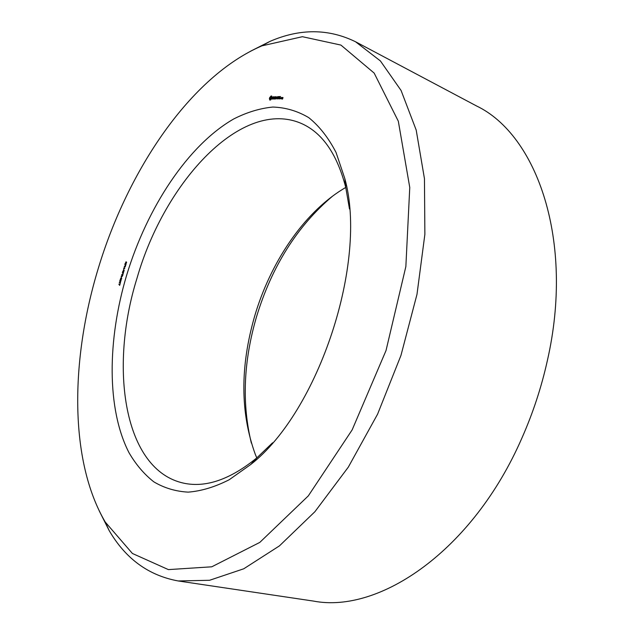 <?xml version="1.0" encoding="UTF-8"?>
<svg xmlns="http://www.w3.org/2000/svg" width="634" height="634" viewBox="0 0 634 634"><rect width="100%" height="100%" fill="white"/><g stroke="black" fill="none" stroke-linecap="round" stroke-linejoin="round"><path stroke-width="0.95" d="M332.588 196.136C297.188 226.108 271.804 266.415 256.437 317.063C243.472 361.61 241.784 403.62 251.357 443.095M345.744 187.434L342.415 189.439C303.092 213.856 270.346 262.809 254.662 316.144C240.056 366.848 240.262 412.908 255.288 454.324L256.786 457.906M99.245 510.893L109.127 530.507C125.54 558.705 148.562 575.521 178.194 580.958L313.608 601.103C379.346 613.767 472.782 550.875 521.901 438.078C532.925 413.146 541.404 387.382 547.324 360.77C574.753 240.841 536.895 134.765 476.483 105.933L355.539 41.757C328.467 28.546 299.961 28.411 270.013 41.369L250.414 51.283M349.477 208.966L345.784 187.609C337.256 154.458 322.674 133.18 302.061 123.781C242.378 96.907 164.618 181.554 137.039 278.104C108.747 368.188 123.899 470.388 183.844 483.203C206.01 487.879 230.372 479.407 256.921 457.796L272.565 442.801M178.194 580.958L209.569 580.284L243.757 568.785L279.435 545.882L314.924 511.686L348.304 467.147L377.587 414.161L400.95 355.46L416.99 294.35L424.875 234.326L424.455 178.677L416.197 130.081L401.084 90.48L380.392 60.927L355.539 41.757M126.673 275.132C107.312 339.848 106.552 409.057 129.035 452.755C135.93 464.571 144.18 474.256 153.8 481.824C164.151 487.998 175.61 491.437 188.171 492.135C201.247 491.12 214.934 486.991 229.207 479.74L250.779 464.476C318.815 411.355 368.029 261.723 344.817 178.59L336.044 152.461C328.404 137.697 319.282 126.079 308.703 117.607C297.497 110.982 285.546 107.463 272.85 107.051C259.94 108.319 246.927 112.266 233.819 118.907C187.933 145.178 147.199 207.453 126.673 275.132M98.135 268.864C70.414 360.096 69.146 460.696 105.276 522.091L132.411 553.474L168.39 569.609L211.772 566.804L259.797 542.403L308.314 495.883L352.147 429.892L386.019 350.547L405.855 266.589L409.762 187.466L398.326 121.229L374.163 73.084L340.918 45.077L302.386 36.701L261.913 45.854C190.644 76.365 127.91 169.761 98.135 268.864M282.51 97.454L282.019 99.118L282.59 98.975L283.01 97.565L282.51 97.454L282.978 97.676M281.829 97.485L281.448 98.785L282.281 97.747L281.829 97.485M281.266 98.666L281.544 97.493L280.656 98.69L281.266 98.666M280.529 96.511L279.649 96.677L279.063 98.88L279.951 98.714L279.222 98.619L280.109 97.684L279.531 97.581L279.76 96.796L280.529 96.511M280.394 98.397L280.26 98.833L280.394 98.397M279.277 96.566L278.58 98.896L279.277 96.566M278.881 96.582L278.001 96.748L277.423 98.944L278.461 97.747L277.882 97.644L278.12 96.867L278.881 96.582M276.678 98.08L276.448 96.812L275.83 98.872L276.456 97.279L276.567 98.46L277.391 97.232L276.955 98.959L277.644 96.63L276.812 98.143M275.37 96.725L274.68 99.047L275.552 98.888L274.831 98.793L275.711 97.858L275.14 97.755L275.37 96.978L276.17 96.82L275.37 96.725L275.869 96.962M274.031 97.034L273.872 99.078L275.053 96.867L274.031 97.034M272.802 97.145L272.604 97.818L273.302 98.302L272.382 98.698L272.549 99.134L273.508 98.111L272.913 97.287L273.729 97.24L273.555 96.804L272.977 97.232M270.892 96.122L269.521 98.104L269.727 100.029L270.599 99.99L271.669 98.753L272.113 97.264L271.764 96.083L270.892 96.122L271.74 96.519M125.984 261.81L125.405 263.403L126.412 261.985L126.507 262.92L125.857 263.76L126.34 262.302L125.318 263.728L125.984 261.81M124.89 264.116L126.047 264.346L125.167 266.09L125.278 264.544L124.787 264.441L126.007 264.481L125.413 264.568L125.152 265.591L125.643 265.646M124.216 266.335L125.373 266.573L123.955 267.992L124.795 268.499L123.638 268.253L125.064 266.843L124.216 266.335L125.064 266.843M123.892 268.737L123.646 269.561L124.034 268.784M123.551 269.886L122.972 271.479L123.971 270.06L124.074 271.003L123.424 271.843L123.907 270.377L122.893 271.804L123.551 269.886M122.457 272.184L123.606 272.43L122.734 274.173L122.845 272.62L122.354 272.509L123.575 272.541L122.98 272.644L122.719 273.666L123.21 273.729M121.776 274.443L122.925 274.696L122.584 275.822L122.037 276.551L121.165 276.456L121.942 275.624L121.776 274.443L122.893 274.799L122.299 274.91L122.1 276.21L122.687 274.998M121.459 276.812L121.213 277.644L121.601 276.86M121.593 278.12L121.633 278.881L120.769 279.562L120.484 278.619L121.593 278.12M119.699 281.322L120.191 279.697L120.571 281.187L121.094 280.093L120.769 281.385L120.222 280.062L119.699 281.322M120.183 282.542L120.46 282.003L120.412 282.93L119.295 282.669L120.405 282.613M120.151 283.739L119.652 285.387L118.851 284.143L119.62 285.015L120.008 283.707M281.084 97.517L281.544 97.731M279.76 96.542L280.26 96.78M279.222 98.619L279.721 98.856M279.531 97.581L280.006 97.802M278.112 96.614L278.611 96.844M277.882 97.644L278.358 97.866M274.831 98.793L275.33 99.023M275.14 97.755L275.608 97.969M274.11 96.78L274.609 97.01M272.604 97.818L273.476 98.23M272.358 98.872L272.889 99.118M273.214 96.812L273.753 97.065M270.67 96.542L271.82 97.081M270.409 96.907L270.829 97.105M270.124 97.184L272.089 97.477M269.822 97.359L270.353 97.604M269.656 97.731L270.187 97.977M269.521 98.104L270.092 98.373M269.434 98.484L270.1 98.793L270.536 97.343M270.559 99.173L270.781 99.649M269.387 98.849L270.536 99.38M269.577 99.007L270.726 99.538M269.704 99.269L270.734 99.744M269.759 99.609L270.591 99.998M271.36 95.972L271.764 96.154M271.13 96.011L271.748 96.305M123.955 267.992L124.795 268.499M121.292 276.052L121.823 276.226M119.39 282.352L120.476 282.701M118.851 284.143L119.366 284.309M282.819 97.699L282.399 98.096L282.946 97.763M282.399 98.096L282.796 98.278M281.385 97.755L280.854 98.555L281.52 97.818M271.265 97.097L272.065 97.628M271.392 97.311L272.002 97.898M271.423 97.636L271.883 98.278M271.352 98.032L271.709 98.682M271.186 98.436L271.352 98.952M270.956 98.769L271.114 99.189M270.441 99.086L270.98 99.364M125.492 265.598L125.809 264.647M123.059 273.682L123.368 272.731M120.611 278.651L121.26 279.229L121.26 278.278L120.484 278.619M125.16 263.387L125.651 263.546M126.118 262.175L126.602 262.333M124.985 265.868L125.413 266.003M122.734 271.455L123.226 271.614M123.685 270.243L124.169 270.401M122.552 273.943L122.98 274.086M121.625 276.059L122.116 276.21M120.848 278.025L121.68 278.294M120.492 279.348L121.157 279.562M120.317 281.266L120.753 281.401M345.784 187.609L344.817 178.59M256.921 457.796L250.779 464.476M105.276 522.091L109.127 530.507M261.913 45.854L270.013 41.369"/></g></svg>
